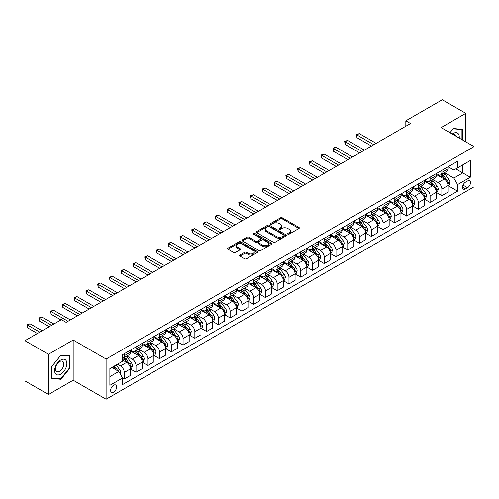 <?xml version="1.0" encoding="UTF-8"?>
<svg xmlns="http://www.w3.org/2000/svg" width="499" height="499" viewBox="0 0 499 499"><rect width="100%" height="100%" fill="white"/><g stroke="black" fill="none" stroke-linecap="round" stroke-linejoin="round"><path stroke-width="0.75" d="M287.848 234.156A0.917 0.53 0 0 0 289.146 234.156L298.957 228.486A1.304 0.755 0 0 0 299.338 227.956A1.304 0.755 0 0 0 298.957 227.419L282.328 217.82A1.304 0.755 0 0 0 280.482 217.82L270.67 223.49A0.917 0.53 0 0 0 270.402 223.864A0.917 0.53 0 0 0 270.67 224.232A0.917 0.53 0 0 0 271.961 224.232L273.234 223.502A4.179 2.414 0 0 1 279.147 223.502L280.532 224.301A4.179 2.414 0 0 1 281.754 226.01A4.179 2.414 0 0 1 280.532 227.712L279.259 228.448A0.917 0.53 0 0 0 278.991 228.823A0.917 0.53 0 0 0 279.259 229.197A0.917 0.53 0 0 0 280.55 229.197L281.823 228.461A4.179 2.414 0 0 1 287.736 228.461L289.121 229.259A4.179 2.414 0 0 1 290.343 230.968A4.179 2.414 0 0 1 289.121 232.671L287.848 233.407A0.917 0.53 0 0 0 287.58 233.782A0.917 0.53 0 0 0 287.848 234.156L287.848 233.407M113.641 392.183A4.26 2.458 120 0 0 116.423 388.428A4.26 2.458 120 0 0 115.768 385.016A4.26 2.458 120 0 0 113.641 385.228A4.26 2.458 120 0 0 110.859 388.983A4.26 2.458 120 0 0 111.514 392.395A4.26 2.458 120 0 0 113.641 392.183M239.932 255.045A1.304 0.755 0 0 0 239.551 255.575A1.304 0.755 0 0 0 239.932 256.112L244.597 258.806A1.304 0.755 0 0 0 246.444 258.806L257.347 252.513A1.304 0.755 0 0 0 257.727 251.976A1.304 0.755 0 0 0 257.347 251.446L240.718 241.847A1.304 0.755 0 0 0 238.871 241.847L227.974 248.14A1.304 0.755 0 0 0 227.588 248.67A1.304 0.755 0 0 0 227.974 249.207L233.607 252.457A1.304 0.755 0 0 0 235.453 252.457L240.119 249.768A1.304 0.755 0 0 0 240.499 249.232A1.304 0.755 0 0 0 240.119 248.702L237.324 247.086A3.493 2.015 0 0 1 236.301 245.658A3.493 2.015 0 0 1 238.46 243.793A3.493 2.015 0 0 1 242.264 244.236L253.211 250.554A3.493 2.015 0 0 1 254.234 251.976A3.493 2.015 0 0 1 252.076 253.841A3.493 2.015 0 0 1 248.271 253.405L246.444 252.351A1.304 0.755 0 0 0 244.597 252.351L239.932 255.045L239.932 256.112M73.178 340.025L48.478 354.29L24.95 340.705L24.95 380.912L48.478 394.491L73.178 380.232L106.112 399.244L106.112 359.043L73.178 340.025L73.178 380.232M465.817 141.859L465.817 113.335L441.116 127.601L474.05 146.612L106.112 359.043M465.817 113.335L442.289 99.756L405.824 120.808L405.824 126.241M24.95 340.705L61.414 319.653L66.118 322.366L410.534 123.521L405.824 120.808M273.327 242.221A1.304 0.755 0 0 0 275.174 242.221L286.07 235.927A1.304 0.755 0 0 0 286.451 235.391A1.304 0.755 0 0 0 286.07 234.861L269.448 225.261A1.304 0.755 0 0 0 267.595 225.261L256.698 231.555A1.304 0.755 0 0 0 256.318 232.085A1.304 0.755 0 0 0 256.698 232.621L273.327 242.221M253.879 234.349A0.917 0.53 0 0 1 254.808 234.48L271.693 244.229L260.809 250.51A1.304 0.755 0 0 1 258.962 250.51L242.333 240.911L242.333 239.844A1.304 0.755 0 0 0 241.953 240.381A1.304 0.755 0 0 0 242.333 240.911M242.333 239.844L246.999 237.156A1.304 0.755 0 0 1 248.845 237.156L255.588 241.048A1.304 0.755 0 0 0 257.44 241.048L260.534 239.258A1.304 0.755 0 0 0 260.915 238.728A1.304 0.755 0 0 0 260.534 238.191L253.511 234.143A0.917 0.53 0 0 1 253.243 233.769A0.917 0.53 0 0 1 253.81 233.282A0.917 0.53 0 0 1 254.808 233.395L271.706 243.15A1.304 0.755 0 0 1 272.092 243.687A1.304 0.755 0 0 1 271.706 244.217L271.706 243.15M467.557 181.006L465.486 182.197A4.123 2.383 120 0 0 462.791 185.834A4.123 2.383 120 0 0 463.421 189.14A4.123 2.383 120 0 0 465.486 188.934L467.557 187.743A4.123 2.383 120 0 0 470.251 184.106A4.123 2.383 120 0 0 469.621 180.8A4.123 2.383 120 0 0 467.557 181.006M106.112 399.244L474.05 186.819L474.05 146.612M448.127 166.741L453.816 170.028L457.583 167.857L457.583 161.283L122.579 354.695L122.579 361.27L109.88 368.605L109.88 385.334L122.579 378.005L122.579 384.573L457.583 191.167L457.583 184.593L453.816 178.068L444.459 172.666M457.583 167.857L470.289 160.522L470.289 177.257L457.583 184.593M48.478 354.29L48.478 394.491M455.793 168.887L462.76 172.91L462.76 164.87L470.289 160.522M453.816 178.068L462.76 172.91L470.289 177.257M109.88 376.645L118.818 371.481L111.851 367.464M122.579 378.055L124.276 379.034L124.276 372.46A5.321 3.075 -120 0 0 120.508 365.942L117.496 364.201M124.276 379.034L130.389 375.504L130.389 368.929A5.321 3.075 -120 0 0 126.627 362.411L122.579 360.072M130.532 369.067L136.04 372.242L136.04 365.667A5.321 3.075 -120 0 0 132.272 359.149L126.871 356.03M136.04 372.242L142.153 368.711L142.153 362.137A5.321 3.075 -120 0 0 138.391 355.619L130.389 351.003M142.296 362.274L147.798 365.455L147.798 358.881A5.321 3.075 -120 0 0 144.036 352.356L138.628 349.238M147.798 365.455L153.917 361.918L153.917 355.344A5.321 3.075 -120 0 0 150.149 348.826L142.153 344.21M154.06 355.481L159.561 358.662L159.561 352.088A5.321 3.075 -120 0 0 155.8 345.57L150.392 342.445M159.561 358.662L165.68 355.132L165.68 348.558A5.321 3.075 -120 0 0 161.913 342.033L153.917 337.418M165.818 348.689L171.325 351.87L171.325 345.296A5.321 3.075 -120 0 0 167.558 338.777L162.156 335.659M171.325 351.87L177.444 348.339L177.444 341.765A5.321 3.075 -120 0 0 173.677 335.247L165.68 330.625M177.582 341.902L183.089 345.077L183.089 338.503A5.321 3.075 -120 0 0 179.322 331.985L173.92 328.866M183.089 345.077L189.202 341.547L189.202 334.972A5.321 3.075 -120 0 0 185.441 328.454L177.444 323.839M189.346 335.11L194.853 338.285L194.853 331.716A5.321 3.075 -120 0 0 191.086 325.192L185.684 322.073M194.853 338.285L200.966 334.754L200.966 328.18A5.321 3.075 -120 0 0 197.205 321.662L189.202 317.046M201.109 328.317L206.611 331.498L206.611 324.924A5.321 3.075 -120 0 0 202.85 318.406L197.442 315.281M206.611 331.498L212.73 327.968L212.73 321.393A5.321 3.075 -120 0 0 208.969 314.869L200.966 310.253M212.873 321.524L218.375 324.706L218.375 318.131A5.321 3.075 -120 0 0 214.614 311.613L209.206 308.494M218.375 324.706L224.494 321.175L224.494 314.601A5.321 3.075 -120 0 0 220.726 308.083L212.73 303.461M224.631 314.738L230.139 317.913L230.139 311.339A5.321 3.075 -120 0 0 226.378 304.82L220.97 301.702M230.139 317.913L236.258 314.382L236.258 307.808A5.321 3.075 -120 0 0 232.49 301.29L224.494 296.674M236.395 307.945L241.903 311.12L241.903 304.552A5.321 3.075 -120 0 0 238.135 298.028L232.734 294.909M241.903 311.12L248.015 307.59L248.015 301.016A5.321 3.075 -120 0 0 244.254 294.497L236.258 289.882M248.159 301.153L253.667 304.334L253.667 297.76A5.321 3.075 -120 0 0 249.899 291.241L244.498 288.116M253.667 304.334L259.779 300.803L259.779 294.229A5.321 3.075 -120 0 0 256.018 287.705L248.015 283.089M259.923 294.36L265.424 297.541L265.424 290.967A5.321 3.075 -120 0 0 261.663 284.449L256.255 281.33M265.424 297.541L271.543 294.011L271.543 287.436A5.321 3.075 -120 0 0 267.782 280.918L259.779 276.296M271.687 287.574L277.188 290.749L277.188 284.174A5.321 3.075 -120 0 0 273.427 277.656L268.019 274.537M277.188 290.749L283.307 287.218L283.307 280.644A5.321 3.075 -120 0 0 279.54 274.126L271.543 269.504M283.444 280.781L288.952 283.956L288.952 277.382A5.321 3.075 -120 0 0 285.191 270.863L279.783 267.745M288.952 283.956L295.071 280.426L295.071 273.851A5.321 3.075 -120 0 0 291.304 267.333L283.307 262.717M295.208 273.988L300.716 277.17L300.716 270.595A5.321 3.075 -120 0 0 296.949 264.071L291.547 260.952M300.716 277.17L306.829 273.633L306.829 267.065A5.321 3.075 -120 0 0 303.068 260.54L295.071 255.925M306.972 267.196L312.48 270.377L312.48 263.803A5.321 3.075 -120 0 0 308.713 257.284L303.311 254.159M312.48 270.377L318.593 266.846L318.593 260.272A5.321 3.075 -120 0 0 314.832 253.754L306.829 249.132M318.736 260.409L324.238 263.584L324.238 257.01A5.321 3.075 -120 0 0 320.477 250.492L315.069 247.373M324.238 263.584L330.357 260.054L330.357 253.48A5.321 3.075 -120 0 0 326.596 246.961L318.593 242.339M330.5 253.617L336.002 256.792L336.002 250.217A5.321 3.075 -120 0 0 332.24 243.699L326.833 240.58M336.002 256.792L342.121 253.261L342.121 246.687A5.321 3.075 -120 0 0 338.353 240.169L330.357 235.553M342.258 246.824L347.766 250.005L347.766 243.431A5.321 3.075 -120 0 0 344.004 236.906L338.596 233.788M347.766 250.005L353.885 246.469L353.885 239.9A5.321 3.075 -120 0 0 350.117 233.376L342.121 228.76M354.022 240.031L359.529 243.213L359.529 236.638A5.321 3.075 -120 0 0 355.762 230.12L350.36 226.995M359.529 243.213L365.642 239.682L365.642 233.108A5.321 3.075 -120 0 0 361.881 226.59L353.885 221.968M365.786 233.245L371.293 236.42L371.293 229.846A5.321 3.075 -120 0 0 367.526 223.327L362.124 220.209M371.293 236.42L377.406 232.89L377.406 226.315A5.321 3.075 -120 0 0 373.645 219.797L365.642 215.175M377.55 226.452L383.051 229.627L383.051 223.053A5.321 3.075 -120 0 0 379.29 216.535L373.888 213.416M383.051 229.627L389.17 226.097L389.17 219.523A5.321 3.075 -120 0 0 385.409 213.004L377.406 208.389M389.314 219.66L394.815 222.841L394.815 216.267A5.321 3.075 -120 0 0 391.054 209.742L385.646 206.623M394.815 222.841L400.934 219.304L400.934 212.73A5.321 3.075 -120 0 0 397.167 206.212L389.17 201.596M401.071 212.867L406.579 216.048L406.579 209.474A5.321 3.075 -120 0 0 402.818 202.956L397.41 199.831M406.579 216.048L412.698 212.518L412.698 205.944A5.321 3.075 -120 0 0 408.931 199.425L400.934 194.803M412.835 206.081L418.343 209.256L418.343 202.681A5.321 3.075 -120 0 0 414.575 196.163L409.174 193.044M418.343 209.256L424.456 205.725L424.456 199.151A5.321 3.075 -120 0 0 420.694 192.633L412.698 188.011M424.599 199.288L430.107 202.463L430.107 195.889A5.321 3.075 -120 0 0 426.339 189.371L420.938 186.252M430.107 202.463L436.22 198.933L436.22 192.358A5.321 3.075 -120 0 0 432.458 185.84L424.456 181.224M436.363 192.495L441.865 195.677L441.865 189.102A5.321 3.075 -120 0 0 438.103 182.578L432.702 179.459M441.865 195.677L447.983 192.14L447.983 185.566A5.321 3.075 -120 0 0 444.222 179.047L436.22 174.432M436.363 173.533L438.103 174.538A5.321 3.075 -120 0 0 440.767 174.806A5.321 3.075 -120 0 0 441.865 172.367L441.865 170.359M424.599 180.326L426.339 181.33A5.321 3.075 -120 0 0 429.003 181.592A5.321 3.075 -120 0 0 430.107 179.16L430.107 177.145M412.835 187.119L414.575 188.123A5.321 3.075 -120 0 0 417.239 188.385A5.321 3.075 -120 0 0 418.343 185.946L418.343 183.938M401.071 193.905L402.818 194.916A5.321 3.075 -120 0 0 405.475 195.178A5.321 3.075 -120 0 0 406.579 192.739L406.579 190.73M389.314 200.698L391.054 201.702A5.321 3.075 -120 0 0 393.711 201.97A5.321 3.075 -120 0 0 394.815 199.531L394.815 197.523M377.55 207.49L379.29 208.495A5.321 3.075 -120 0 0 381.953 208.757A5.321 3.075 -120 0 0 383.051 206.324L383.051 204.309M365.786 214.283L367.526 215.287A5.321 3.075 -120 0 0 370.189 215.549A5.321 3.075 -120 0 0 371.293 213.11L371.293 211.102M354.022 221.069L355.762 222.08A5.321 3.075 -120 0 0 358.425 222.342A5.321 3.075 -120 0 0 359.529 219.903L359.529 217.895M342.258 227.862L344.004 228.866A5.321 3.075 -120 0 0 346.662 229.135A5.321 3.075 -120 0 0 347.766 226.696L347.766 224.687M330.5 234.655L332.24 235.659A5.321 3.075 -120 0 0 334.898 235.921A5.321 3.075 -120 0 0 336.002 233.488L336.002 231.474M318.736 241.447L320.477 242.452A5.321 3.075 -120 0 0 323.14 242.714A5.321 3.075 -120 0 0 324.238 240.275L324.238 238.266M306.972 248.234L308.713 249.244A5.321 3.075 -120 0 0 311.376 249.506A5.321 3.075 -120 0 0 312.48 247.067L312.48 245.059M295.208 255.026L296.949 256.031A5.321 3.075 -120 0 0 299.612 256.299A5.321 3.075 -120 0 0 300.716 253.86L300.716 251.852M283.444 261.819L285.191 262.823A5.321 3.075 -120 0 0 287.848 263.085A5.321 3.075 -120 0 0 288.952 260.653L288.952 258.638M271.687 268.612L273.427 269.616A5.321 3.075 -120 0 0 276.084 269.878A5.321 3.075 -120 0 0 277.188 267.439L277.188 265.431M259.923 275.404L261.663 276.409A5.321 3.075 -120 0 0 264.327 276.671A5.321 3.075 -120 0 0 265.424 274.232L265.424 272.223M248.159 282.191L249.899 283.195A5.321 3.075 -120 0 0 252.563 283.463A5.321 3.075 -120 0 0 253.667 281.024L253.667 279.016M236.395 288.983L238.135 289.988A5.321 3.075 -120 0 0 240.799 290.25A5.321 3.075 -120 0 0 241.903 287.817L241.903 285.802M224.631 295.776L226.378 296.78A5.321 3.075 -120 0 0 229.035 297.042A5.321 3.075 -120 0 0 230.139 294.61L230.139 292.595M212.873 302.569L214.614 303.573A5.321 3.075 -120 0 0 217.271 303.835A5.321 3.075 -120 0 0 218.375 301.396L218.375 299.388M201.109 309.355L202.85 310.359A5.321 3.075 -120 0 0 205.513 310.627A5.321 3.075 -120 0 0 206.611 308.189L206.611 306.18M189.346 316.148L191.086 317.152A5.321 3.075 -120 0 0 193.749 317.414A5.321 3.075 -120 0 0 194.853 314.981L194.853 312.973M177.582 322.94L179.322 323.945A5.321 3.075 -120 0 0 181.985 324.207A5.321 3.075 -120 0 0 183.089 321.774L183.089 319.759M165.818 329.733L167.558 330.737A5.321 3.075 -120 0 0 170.221 330.999A5.321 3.075 -120 0 0 171.325 328.56L171.325 326.552M154.06 336.519L155.8 337.524A5.321 3.075 -120 0 0 158.457 337.792A5.321 3.075 -120 0 0 159.561 335.353L159.561 333.344M142.296 343.312L144.036 344.316A5.321 3.075 -120 0 0 146.7 344.584A5.321 3.075 -120 0 0 147.798 342.146L147.798 340.137M130.532 350.105L132.272 351.109A5.321 3.075 -120 0 0 134.936 351.371A5.321 3.075 -120 0 0 136.04 348.938L136.04 346.924M448.127 185.703L457.583 191.167M440.767 174.806L446.879 171.269A5.321 3.075 -120 0 0 447.983 168.837L447.983 166.822M429.003 181.592L435.122 178.062A5.321 3.075 -120 0 0 436.22 175.623L436.22 173.615M417.239 188.385L423.358 184.855A5.321 3.075 -120 0 0 424.456 182.416L424.456 180.407M405.475 195.178L411.594 191.647A5.321 3.075 -120 0 0 412.698 189.208L412.698 187.2M393.711 201.97L399.83 198.434A5.321 3.075 -120 0 0 400.934 196.001L400.934 193.986M381.953 208.757L388.066 205.226A5.321 3.075 -120 0 0 389.17 202.787L389.17 200.779M370.189 215.549L376.302 212.019A5.321 3.075 -120 0 0 377.406 209.58L377.406 207.572M358.425 222.342L364.544 218.812A5.321 3.075 -120 0 0 365.642 216.373L365.642 214.364M346.662 229.135L352.781 225.598A5.321 3.075 -120 0 0 353.885 223.165L353.885 221.151M334.898 235.921L341.017 232.391A5.321 3.075 -120 0 0 342.121 229.958L342.121 227.943M323.14 242.714L329.253 239.183A5.321 3.075 -120 0 0 330.357 236.744L330.357 234.736M311.376 249.506L317.489 245.976A5.321 3.075 -120 0 0 318.593 243.537L318.593 241.528M299.612 256.299L305.731 252.762A5.321 3.075 -120 0 0 306.829 250.33L306.829 248.321M287.848 263.085L293.967 259.555A5.321 3.075 -120 0 0 295.071 257.122L295.071 255.108M276.084 269.878L282.203 266.347A5.321 3.075 -120 0 0 283.307 263.909L283.307 261.9M264.327 276.671L270.439 273.14A5.321 3.075 -120 0 0 271.543 270.701L271.543 268.693M252.563 283.463L258.675 279.933A5.321 3.075 -120 0 0 259.779 277.494L259.779 275.485M240.799 290.25L246.918 286.719A5.321 3.075 -120 0 0 248.015 284.287L248.015 282.272M229.035 297.042L235.154 293.512A5.321 3.075 -120 0 0 236.258 291.073L236.258 289.064M217.271 303.835L223.39 300.304A5.321 3.075 -120 0 0 224.494 297.866L224.494 295.857M205.513 310.627L211.626 307.097A5.321 3.075 -120 0 0 212.73 304.658L212.73 302.65M193.749 317.414L199.862 313.883A5.321 3.075 -120 0 0 200.966 311.451L200.966 309.436M181.985 324.207L188.104 320.676A5.321 3.075 -120 0 0 189.202 318.237L189.202 316.229M170.221 330.999L176.34 327.469A5.321 3.075 -120 0 0 177.444 325.03L177.444 323.021M158.457 337.792L164.576 334.261A5.321 3.075 -120 0 0 165.68 331.823L165.68 329.814M146.7 344.584L152.813 341.048A5.321 3.075 -120 0 0 153.917 338.615L153.917 336.6M134.936 351.371L141.049 347.84A5.321 3.075 -120 0 0 142.153 345.402L142.153 343.393M122.579 358.382A5.321 3.075 -120 0 0 123.172 358.163L129.291 354.633A5.321 3.075 -120 0 0 130.389 352.194L130.389 350.186M123.172 358.163A5.321 3.075 -120 0 0 124.276 355.725L124.276 353.716M118.818 371.481L122.579 378.005M462.43 139.907L462.43 129.341L453.348 128.53L449.979 132.715M51.865 378.485L60.947 379.296L70.022 368L70.022 355.893L60.947 355.082L51.865 366.378L51.865 378.485M69.554 367.732L70.022 368M59.986 378.747L60.947 379.296M288.216 234.281L289.121 233.763A4.179 2.414 0 0 0 290.343 232.054L290.343 230.968M281.754 226.01L281.754 227.095A4.179 2.414 0 0 1 280.532 228.804L279.627 229.322M298.938 228.498L282.328 218.911A1.304 0.755 0 0 0 280.482 218.911L271.032 224.363M286.052 235.94L269.448 226.346A1.304 0.755 0 0 0 267.595 226.346L256.717 232.634L256.698 231.555M283.763 235.765A0.917 0.53 0 0 0 284.031 235.391A0.917 0.53 0 0 0 283.763 235.023L269.167 226.596A0.917 0.53 0 0 0 267.876 226.596L266.535 227.369A4.179 2.414 0 0 0 265.312 229.072A4.179 2.414 0 0 0 266.535 230.781L276.508 236.538A4.179 2.414 0 0 0 282.422 236.538L283.763 235.765L283.763 236.857A0.917 0.53 0 0 0 284.031 236.482L284.031 235.391M265.312 229.072L265.312 230.164A4.179 2.414 0 0 0 266.535 231.867L266.535 230.781M283.763 236.857L282.422 237.63A4.179 2.414 0 0 1 276.508 237.63L266.535 231.867M242.352 240.923L246.999 238.241L246.999 237.156M260.915 238.728L260.915 239.813A1.304 0.755 0 0 1 260.534 240.35L257.44 242.134A1.304 0.755 0 0 1 255.588 242.134L248.845 238.241A1.304 0.755 0 0 0 246.999 238.241M262.586 245.084A3.493 2.015 0 0 0 266.397 245.52A3.493 2.015 0 0 0 268.549 243.662A3.493 2.015 0 0 0 267.526 242.233L263.672 240.007A1.304 0.755 0 0 0 261.825 240.007L258.732 241.79A1.304 0.755 0 0 0 258.351 242.327A1.304 0.755 0 0 0 258.732 242.857L262.586 245.084L262.586 246.175A3.493 2.015 0 0 0 266.397 246.612A3.493 2.015 0 0 0 268.549 244.747L268.549 243.662M258.351 242.327L258.351 243.412A1.304 0.755 0 0 0 258.732 243.949L258.732 242.857M262.586 246.175L258.732 243.949M254.234 251.976L254.234 253.068A3.493 2.015 0 0 1 252.076 254.927A3.493 2.015 0 0 1 248.271 254.49L246.444 253.436A1.304 0.755 0 0 0 244.597 253.436L239.95 256.124M236.301 245.658L236.301 246.743A3.493 2.015 0 0 0 237.324 248.171L237.324 247.086M240.119 248.702L240.119 249.768L237.324 248.171M257.328 252.519L240.718 242.932A1.304 0.755 0 0 0 238.871 242.932L227.987 249.213L227.974 248.14M447.983 185.784L449.112 185.135L450.054 182.416A3.524 2.033 -120 0 0 448.925 179.415L445.083 174.282A10.18 5.876 -120 0 0 443.973 172.953M440.149 176.696A10.18 5.876 -120 0 0 438.066 174.519M447.665 183.626L448.152 182.565A3.524 2.033 -120 0 0 447.141 180.445L443.293 175.311A10.18 5.876 -120 0 0 442.183 173.983M441.235 174.531A8.452 4.878 60 0 1 442.625 176.11L445.875 180.451M376.184 143.356L359.292 133.601L356.941 134.961L356.941 137.68L371.481 146.07M441.054 174.638A10.18 5.876 60 0 1 442.164 175.966L444.721 179.378M356.941 137.68L356.423 134.661L373.832 144.71M356.423 134.661L359.292 133.601M436.22 192.577L437.349 191.928L438.29 189.208A3.524 2.033 -120 0 0 437.168 186.208L433.319 181.075A10.18 5.876 -120 0 0 432.209 179.74M428.385 183.489A10.18 5.876 -120 0 0 426.302 181.305M435.901 190.418L436.388 189.358A3.524 2.033 -120 0 0 435.377 187.237L431.535 182.104A10.18 5.876 -120 0 0 430.425 180.775M429.477 181.324A8.452 4.878 60 0 1 430.862 182.896L434.118 187.244M364.42 150.143L347.529 140.394L345.177 141.753L345.177 144.467L359.717 152.862M429.29 181.424A10.18 5.876 60 0 1 430.406 182.759L432.957 186.171M345.177 144.467L344.659 141.454L362.068 151.503M344.659 141.454L347.529 140.394M424.456 199.369L425.585 198.714L426.526 196.001A3.524 2.033 -120 0 0 425.404 192.994L421.555 187.861A10.18 5.876 -120 0 0 420.445 186.532M416.621 190.281A10.18 5.876 -120 0 0 414.538 188.098M424.138 197.211L424.624 196.151A3.524 2.033 -120 0 0 423.614 194.03L419.771 188.896A10.18 5.876 -120 0 0 418.661 187.568M417.713 188.111A8.452 4.878 60 0 1 419.098 189.689L422.354 194.036M352.656 156.935L335.765 147.186L333.413 148.546L333.413 151.259L347.953 159.655M417.532 188.217A10.18 5.876 60 0 1 418.642 189.545L421.2 192.963M333.413 151.259L332.895 148.247L350.304 158.295M332.895 148.247L335.765 147.186M412.698 206.162L413.827 205.507L414.763 202.787A3.524 2.033 -120 0 0 413.64 199.787L409.798 194.654A10.18 5.876 -120 0 0 408.687 193.325M404.857 197.074A10.18 5.876 -120 0 0 402.774 194.891M412.374 203.997L412.86 202.943A3.524 2.033 -120 0 0 411.85 200.823L408.007 195.689A10.18 5.876 -120 0 0 406.897 194.354M405.949 194.903A8.452 4.878 60 0 1 407.334 196.481L410.59 200.823M340.898 163.728L324.007 153.979L321.655 155.332L321.655 158.052L336.189 166.441M405.768 195.009A10.18 5.876 60 0 1 406.878 196.338L409.436 199.75M321.655 158.052L321.138 155.033L338.54 165.088M321.138 155.033L324.007 153.979M400.934 212.948L402.063 212.3L403.005 209.58A3.524 2.033 -120 0 0 401.876 206.58L398.034 201.446A10.18 5.876 -120 0 0 396.923 200.118M393.1 203.86A10.18 5.876 -120 0 0 391.016 201.683M400.61 210.79L401.096 209.73A3.524 2.033 -120 0 0 400.092 207.609L396.243 202.475A10.18 5.876 -120 0 0 395.133 201.147M394.185 201.696A8.452 4.878 60 0 1 395.576 203.274L398.826 207.615M329.134 170.521L312.243 160.765L309.891 162.125L309.891 164.845L324.431 173.234M394.004 201.802A10.18 5.876 60 0 1 395.114 203.13L397.672 206.542M309.891 164.845L309.374 161.826L326.783 171.874M309.374 161.826L312.243 160.765M459.211 138.048A8.651 4.996 120 0 0 458.456 133.938A8.651 4.996 120 0 0 452.281 134.044M456.074 136.233A5.919 3.418 120 0 0 455.674 135.372A5.919 3.418 120 0 0 455.007 134.755A5.919 3.418 120 0 0 453.192 134.574M453.142 128.786L461.955 129.584L461.955 139.633M461.375 129.247L461.955 129.584M449.998 132.728L453.161 128.798M60.753 360.016A8.651 4.996 120 0 0 54.64 370.614A8.651 4.996 120 0 0 60.753 374.144A8.651 4.996 120 0 0 66.872 363.553A8.651 4.996 120 0 0 60.753 360.016M59.643 361.6A5.919 3.418 120 0 0 55.776 366.821A5.919 3.418 120 0 0 56.68 371.568A5.919 3.418 120 0 0 59.643 371.275A5.919 3.418 120 0 0 63.51 366.054A5.919 3.418 120 0 0 62.606 361.307A5.919 3.418 120 0 0 59.643 361.6M69.554 367.869L60.753 378.816L51.958 378.03L51.958 366.297L60.753 355.35L69.554 356.136L69.554 367.869M68.968 355.799L69.554 356.136M389.17 219.741L390.299 219.092L391.241 216.373A3.524 2.033 -120 0 0 390.112 213.372L386.27 208.239A10.18 5.876 -120 0 0 385.159 206.904M381.336 210.653A10.18 5.876 -120 0 0 379.252 208.47M388.852 217.583L389.339 216.522A3.524 2.033 -120 0 0 388.328 214.402L384.48 209.268A10.18 5.876 -120 0 0 383.369 207.94M382.421 208.488A8.452 4.878 60 0 1 383.812 210.06L387.062 214.408M317.37 177.307L300.479 167.558L298.128 168.918L298.128 171.631L312.667 180.027M382.24 208.588A10.18 5.876 60 0 1 383.351 209.923L385.908 213.335M298.128 171.631L297.61 168.618L315.019 178.667M297.61 168.618L300.479 167.558M377.406 226.534L378.535 225.879L379.477 223.165A3.524 2.033 -120 0 0 378.354 220.159L374.506 215.025A10.18 5.876 -120 0 0 373.395 213.697M369.572 217.445A10.18 5.876 -120 0 0 367.489 215.262M377.088 224.375L377.575 223.315A3.524 2.033 -120 0 0 376.564 221.194L372.722 216.061A10.18 5.876 -120 0 0 371.605 214.732M370.663 215.275A8.452 4.878 60 0 1 372.048 216.853L375.304 221.2M305.606 184.1L288.715 174.351L286.364 175.71L286.364 178.424L300.903 186.819M370.476 215.381A10.18 5.876 60 0 1 371.593 216.709L374.144 220.128M286.364 178.424L285.846 175.411L303.255 185.46M285.846 175.411L288.715 174.351M365.642 233.326L366.771 232.671L367.713 229.958A3.524 2.033 -120 0 0 366.59 226.951L362.742 221.818A10.18 5.876 -120 0 0 361.632 220.489M357.808 224.238A10.18 5.876 -120 0 0 355.725 222.055M365.324 231.162L365.811 230.108A3.524 2.033 -120 0 0 364.8 227.987L360.958 222.853A10.18 5.876 -120 0 0 359.848 221.519M358.9 222.067A8.452 4.878 60 0 1 360.284 223.646L363.54 227.987M293.842 190.892L276.951 181.143L274.6 182.497L274.6 185.216L289.139 193.612M358.719 222.174A10.18 5.876 60 0 1 359.829 223.502L362.386 226.914M274.6 185.216L274.082 182.197L291.491 192.252M274.082 182.197L276.951 181.143M353.885 240.113L355.014 239.464L355.949 236.744A3.524 2.033 -120 0 0 354.826 233.744L350.984 228.611A10.18 5.876 -120 0 0 349.874 227.282M346.044 231.025A10.18 5.876 -120 0 0 343.961 228.848M353.56 237.954L354.047 236.894A3.524 2.033 -120 0 0 353.036 234.773L349.194 229.64A10.18 5.876 -120 0 0 348.084 228.311M347.136 228.86A8.452 4.878 60 0 1 348.52 230.438L351.776 234.779M282.085 197.685L265.194 187.93L262.842 189.289L262.842 192.009L277.375 200.398M346.955 228.966A10.18 5.876 60 0 1 348.065 230.295L350.622 233.707M262.842 192.009L262.324 188.99L279.727 199.045M262.324 188.99L265.194 187.93M342.121 246.905L343.25 246.257L344.191 243.537A3.524 2.033 -120 0 0 343.062 240.537L339.22 235.403A10.18 5.876 -120 0 0 338.11 234.068M334.286 237.817A10.18 5.876 -120 0 0 332.203 235.64M341.796 244.747L342.283 243.687A3.524 2.033 -120 0 0 341.279 241.566L337.43 236.432A10.18 5.876 -120 0 0 336.32 235.104M335.372 235.653A8.452 4.878 60 0 1 336.763 237.225L340.012 241.572M270.321 204.478L253.43 194.722L251.078 196.082L251.078 198.795L265.611 207.191M335.191 235.753A10.18 5.876 60 0 1 336.301 237.087L338.858 240.499M251.078 198.795L250.56 195.783L267.969 205.831M250.56 195.783L253.43 194.722M330.357 253.698L331.486 253.043L332.428 250.33A3.524 2.033 -120 0 0 331.299 247.323L327.456 242.196A10.18 5.876 -120 0 0 326.346 240.861M322.522 244.61A10.18 5.876 -120 0 0 320.439 242.427M330.039 251.54L330.525 250.479A3.524 2.033 -120 0 0 329.515 248.359L325.666 243.225A10.18 5.876 -120 0 0 324.556 241.896M323.608 242.439A8.452 4.878 60 0 1 324.999 244.017L328.248 248.365M258.557 211.264L241.666 201.515L239.314 202.875L239.314 205.588L253.854 213.984M323.427 242.545A10.18 5.876 60 0 1 324.537 243.88L327.094 247.292M239.314 205.588L238.796 202.575L256.205 212.624M238.796 202.575L241.666 201.515M318.593 260.49L319.722 259.836L320.664 257.122A3.524 2.033 -120 0 0 319.541 254.116L315.692 248.982A10.18 5.876 -120 0 0 314.582 247.654M310.758 251.402A10.18 5.876 -120 0 0 308.675 249.219M318.275 258.326L318.761 257.272A3.524 2.033 -120 0 0 317.751 255.151L313.908 250.018A10.18 5.876 -120 0 0 312.792 248.683M311.85 249.232A8.452 4.878 60 0 1 313.235 250.81L316.491 255.151M246.793 218.057L229.902 208.308L227.55 209.661L227.55 212.381L242.09 220.776M311.663 249.338A10.18 5.876 60 0 1 312.779 250.666L315.331 254.078M227.55 212.381L227.033 209.362L244.441 219.417M227.033 209.362L229.902 208.308M306.829 267.277L307.958 266.628L308.9 263.909A3.524 2.033 -120 0 0 307.777 260.908L303.928 255.775A10.18 5.876 -120 0 0 302.818 254.446M298.995 258.189A10.18 5.876 -120 0 0 296.911 256.012M306.511 265.119L306.997 264.058A3.524 2.033 -120 0 0 305.987 261.938L302.144 256.81A10.18 5.876 -120 0 0 301.034 255.476M300.086 256.024A8.452 4.878 60 0 1 301.471 257.603L304.727 261.944M235.029 224.849L218.138 215.094L215.786 216.454L215.786 219.173L230.326 227.563M299.905 256.13A10.18 5.876 60 0 1 301.016 257.459L303.573 260.871M215.786 219.173L215.269 216.154L232.677 226.209M215.269 216.154L218.138 215.094M295.071 274.07L296.2 273.421L297.136 270.701A3.524 2.033 -120 0 0 296.013 267.701L292.171 262.568A10.18 5.876 -120 0 0 291.054 261.233M287.231 264.981A10.18 5.876 -120 0 0 285.147 262.805M294.747 271.911L295.233 270.851A3.524 2.033 -120 0 0 294.223 268.73L290.381 263.597A10.18 5.876 -120 0 0 289.27 262.268M288.322 262.817A8.452 4.878 60 0 1 289.707 264.395L292.963 268.736M223.271 231.642L206.38 221.887L204.022 223.246L204.022 225.96L218.562 234.355M288.141 262.923A10.18 5.876 60 0 1 289.252 264.252L291.809 267.664M204.022 225.96L203.511 222.947L220.914 232.996M203.511 222.947L206.38 221.887M283.307 280.862L284.436 280.207L285.378 277.494A3.524 2.033 -120 0 0 284.249 274.487L280.407 269.36A10.18 5.876 -120 0 0 279.297 268.025M275.473 271.774A10.18 5.876 -120 0 0 273.383 269.591M282.983 278.704L283.469 277.644A3.524 2.033 -120 0 0 282.465 275.523L278.617 270.389A10.18 5.876 -120 0 0 277.506 269.061M276.558 269.603A8.452 4.878 60 0 1 277.949 271.182L281.199 275.529M211.507 238.428L194.616 228.679L192.265 230.039L192.265 232.752L206.798 241.148M276.377 269.709A10.18 5.876 60 0 1 277.488 271.044L280.045 274.456M192.265 232.752L191.747 229.74L209.156 239.788M191.747 229.74L194.616 228.679M271.543 287.655L272.672 287L273.614 284.287A3.524 2.033 -120 0 0 272.485 281.28L268.643 276.147A10.18 5.876 -120 0 0 267.533 274.818M263.709 278.567A10.18 5.876 -120 0 0 261.626 276.384M271.219 285.49L271.712 284.436A3.524 2.033 -120 0 0 270.701 282.315L266.853 277.182A10.18 5.876 -120 0 0 265.742 275.853M264.794 276.396A8.452 4.878 60 0 1 266.185 277.974L269.435 282.315M199.743 245.221L182.852 235.472L180.501 236.825L180.501 239.545L195.04 247.941M264.613 276.502A10.18 5.876 60 0 1 265.724 277.831L268.281 281.243M180.501 239.545L179.983 236.532L197.392 246.581M179.983 236.532L182.852 235.472M259.779 294.441L260.908 293.792L261.85 291.073A3.524 2.033 -120 0 0 260.728 288.073L256.879 282.939A10.18 5.876 -120 0 0 255.769 281.611M251.945 285.359A10.18 5.876 -120 0 0 249.862 283.176M259.461 292.283L259.948 291.223A3.524 2.033 -120 0 0 258.937 289.102L255.095 283.975A10.18 5.876 -120 0 0 253.979 282.64M253.037 283.189A8.452 4.878 60 0 1 254.421 284.767L257.677 289.108M187.98 252.014L171.088 242.258L168.737 243.618L168.737 246.338L183.276 254.727M252.85 283.295A10.18 5.876 60 0 1 253.96 284.623L256.517 288.035M168.737 246.338L168.219 243.319L185.628 253.373M168.219 243.319L171.088 242.258M248.015 301.234L249.144 300.585L250.086 297.866A3.524 2.033 -120 0 0 248.964 294.865L245.115 289.732A10.18 5.876 -120 0 0 244.005 288.403M240.181 292.146A10.18 5.876 -120 0 0 238.098 289.969M247.697 299.076L248.184 298.015A3.524 2.033 -120 0 0 247.173 295.895L243.331 290.761A10.18 5.876 -120 0 0 242.221 289.432M241.273 289.981A8.452 4.878 60 0 1 242.657 291.559L245.913 295.901M176.216 258.806L159.324 249.051L156.973 250.411L156.973 253.124L171.513 261.52M241.092 290.087A10.18 5.876 60 0 1 242.202 291.416L244.76 294.828M156.973 253.124L156.455 250.111L173.864 260.16M156.455 250.111L159.324 249.051M236.258 308.026L237.387 307.372L238.322 304.658A3.524 2.033 -120 0 0 237.2 301.652L233.357 296.525A10.18 5.876 -120 0 0 232.241 295.19M228.417 298.938A10.18 5.876 -120 0 0 226.334 296.755M235.933 305.868L236.42 304.808A3.524 2.033 -120 0 0 235.409 302.687L231.567 297.554A10.18 5.876 -120 0 0 230.457 296.225M229.509 296.768A8.452 4.878 60 0 1 230.894 298.346L234.15 302.693M164.458 265.593L147.567 255.844L145.209 257.203L145.209 259.917L159.749 268.312M229.328 296.874A10.18 5.876 60 0 1 230.438 298.209L232.996 301.621M145.209 259.917L144.691 256.904L162.1 266.953M144.691 256.904L147.567 255.844M224.494 314.819L225.623 314.164L226.565 311.451A3.524 2.033 -120 0 0 225.436 308.444L221.593 303.311A10.18 5.876 -120 0 0 220.483 301.982M216.66 305.731A10.18 5.876 -120 0 0 214.57 303.548M224.17 312.655L224.656 311.601A3.524 2.033 -120 0 0 223.652 309.48L219.803 304.346A10.18 5.876 -120 0 0 218.693 303.018M217.745 303.56A8.452 4.878 60 0 1 219.136 305.139L222.386 309.48M152.694 272.385L135.803 262.636L133.451 263.99L133.451 266.709L147.985 275.105M217.564 303.666A10.18 5.876 60 0 1 218.674 304.995L221.232 308.407M133.451 266.709L132.934 263.697L150.342 273.745M132.934 263.697L135.803 262.636M212.73 321.606L213.859 320.957L214.801 318.237A3.524 2.033 -120 0 0 213.672 315.237L209.829 310.104A10.18 5.876 -120 0 0 208.719 308.775M204.896 312.524A10.18 5.876 -120 0 0 202.812 310.341M212.406 319.447L212.898 318.393A3.524 2.033 -120 0 0 211.888 316.266L208.039 311.139A10.18 5.876 -120 0 0 206.929 309.804M205.981 310.353A8.452 4.878 60 0 1 207.372 311.931L210.622 316.272M140.93 279.178L124.039 269.423L121.687 270.782L121.687 273.502L136.227 281.891M205.8 310.459A10.18 5.876 60 0 1 206.91 311.788L209.468 315.2M121.687 273.502L121.17 270.483L138.579 280.538M121.17 270.483L124.039 269.423M200.966 328.398L202.095 327.749L203.037 325.03A3.524 2.033 -120 0 0 201.914 322.03L198.066 316.896A10.18 5.876 -120 0 0 196.955 315.568M193.132 319.31A10.18 5.876 -120 0 0 191.048 317.133M200.648 326.24L201.134 325.18A3.524 2.033 -120 0 0 200.124 323.059L196.282 317.925A10.18 5.876 -120 0 0 195.165 316.597M194.223 317.146A8.452 4.878 60 0 1 195.608 318.724L198.864 323.065M129.166 285.971L112.275 276.215L109.923 277.575L109.923 280.288L124.463 288.684M194.036 317.252A10.18 5.876 60 0 1 195.146 318.58L197.704 321.992M109.923 280.288L109.406 277.276L126.815 287.324M109.406 277.276L112.275 276.215M189.202 335.191L190.331 334.536L191.273 331.823A3.524 2.033 -120 0 0 190.15 328.816L186.302 323.689A10.18 5.876 -120 0 0 185.191 322.354M181.368 326.103A10.18 5.876 -120 0 0 179.284 323.92M188.884 333.033L189.371 331.972A3.524 2.033 -120 0 0 188.36 329.851L184.518 324.718A10.18 5.876 -120 0 0 183.407 323.389M182.459 323.938A8.452 4.878 60 0 1 183.844 325.51L187.1 329.858M117.402 292.757L100.511 283.008L98.16 284.368L98.16 287.081L112.699 295.477M182.278 324.038A10.18 5.876 60 0 1 183.389 325.373L185.94 328.785M98.16 287.081L97.642 284.068L115.051 294.117M97.642 284.068L100.511 283.008M177.444 341.983L178.573 341.328L179.509 338.615A3.524 2.033 -120 0 0 178.386 335.609L174.544 330.475A10.18 5.876 -120 0 0 173.427 329.147M169.604 332.895A10.18 5.876 -120 0 0 167.521 330.712M177.12 339.819L177.607 338.765A3.524 2.033 -120 0 0 176.596 336.644L172.754 331.511A10.18 5.876 -120 0 0 171.644 330.182M170.695 330.725A8.452 4.878 60 0 1 172.08 332.303L175.336 336.644M105.645 299.55L88.753 289.8L86.396 291.154L86.396 293.874L100.935 302.269M170.515 330.831A10.18 5.876 60 0 1 171.625 332.159L174.182 335.571M86.396 293.874L85.878 290.861L103.287 300.909M85.878 290.861L88.753 289.8M165.68 348.776L166.809 348.121L167.751 345.402A3.524 2.033 -120 0 0 166.622 342.401L162.78 337.268A10.18 5.876 -120 0 0 161.67 335.939M157.846 339.688A10.18 5.876 -120 0 0 155.757 337.505M165.356 346.612L165.843 345.558A3.524 2.033 -120 0 0 164.838 343.431L160.99 338.303A10.18 5.876 -120 0 0 159.88 336.968M158.931 337.517A8.452 4.878 60 0 1 160.322 339.095L163.572 343.437M93.881 306.342L76.989 296.587L74.638 297.947L74.638 300.666L89.171 309.056M158.751 337.623A10.18 5.876 60 0 1 159.861 338.952L162.418 342.364M74.638 300.666L74.12 297.647L91.529 307.702M74.12 297.647L76.989 296.587M153.917 355.562L155.046 354.914L155.987 352.194A3.524 2.033 -120 0 0 154.858 349.194L151.016 344.061A10.18 5.876 -120 0 0 149.906 342.732M146.082 346.474A10.18 5.876 -120 0 0 143.999 344.298M153.592 353.404L154.085 352.344A3.524 2.033 -120 0 0 153.074 350.223L149.226 345.09A10.18 5.876 -120 0 0 148.116 343.761M147.168 344.31A8.452 4.878 60 0 1 148.559 345.888L151.808 350.229M82.117 313.135L65.226 303.38L62.874 304.739L62.874 307.459L77.414 315.848M146.987 344.416A10.18 5.876 60 0 1 148.097 345.745L150.654 349.157M62.874 307.459L62.356 304.44L79.765 314.489M62.356 304.44L65.226 303.38M142.153 362.355L143.282 361.706L144.223 358.987A3.524 2.033 -120 0 0 143.101 355.987L139.252 350.853A10.18 5.876 -120 0 0 138.142 349.518M134.318 353.267A10.18 5.876 -120 0 0 132.235 351.084M141.835 360.197L142.321 359.137A3.524 2.033 -120 0 0 141.311 357.016L137.462 351.882A10.18 5.876 -120 0 0 136.352 350.554M135.41 351.103A8.452 4.878 60 0 1 136.795 352.674L140.051 357.022M70.353 319.921L53.462 310.172L51.11 311.532L51.11 314.245L60.94 319.921M135.223 351.202A10.18 5.876 60 0 1 136.333 352.537L138.89 355.949M51.11 314.245L50.592 311.233L68.001 321.281M50.592 311.233L53.462 310.172M130.389 369.148L131.518 368.493L132.46 365.779A3.524 2.033 -120 0 0 131.337 362.773L127.488 357.64A10.18 5.876 -120 0 0 126.378 356.311M130.071 366.983L130.557 365.929A3.524 2.033 -120 0 0 129.547 363.808L125.704 358.675A10.18 5.876 -120 0 0 124.594 357.346M123.646 357.889A8.452 4.878 60 0 1 125.031 359.467L128.287 363.808M53.886 324.001L41.698 316.965L39.346 318.325L39.346 321.038L49.183 326.714M123.465 357.995A10.18 5.876 60 0 1 124.575 359.324L127.126 362.736M39.346 321.038L38.828 318.025L51.534 325.354M38.828 318.025L41.698 316.965M120.228 373.926L120.696 372.566A3.524 2.033 -120 0 0 119.573 369.566L116.142 364.987M42.122 330.787L29.94 323.757L27.582 325.111L27.582 327.831L37.419 333.507M118.107 371.069A3.524 2.033 -120 0 0 117.783 370.601L114.352 366.017M113.473 366.528L115.936 369.821M113.223 366.671L115.313 369.46M27.582 327.831L27.065 324.812L39.77 332.147M27.065 324.812L29.94 323.757M120.508 365.942L126.627 362.411M132.272 359.149L138.391 355.619M144.036 352.356L150.149 348.826M155.8 345.57L161.913 342.033M167.558 338.777L173.677 335.247M179.322 331.985L185.441 328.454M191.086 325.192L197.205 321.662M202.85 318.406L208.969 314.869M214.614 311.613L220.726 308.083M226.378 304.82L232.49 301.29M238.135 298.028L244.254 294.497M249.899 291.241L256.018 287.705M261.663 284.449L267.782 280.918M273.427 277.656L279.54 274.126M285.191 270.863L291.304 267.333M296.949 264.071L303.068 260.54M308.713 257.284L314.832 253.754M320.477 250.492L326.596 246.961M332.24 243.699L338.353 240.169M344.004 236.906L350.117 233.376M355.762 230.12L361.881 226.59M367.526 223.327L373.645 219.797M379.29 216.535L385.409 213.004M391.054 209.742L397.167 206.212M402.818 202.956L408.931 199.425M414.575 196.163L420.694 192.633M426.339 189.371L432.458 185.84M438.103 182.578L444.222 179.047M441.865 172.367L447.983 168.837M441.865 189.102L447.983 185.566M430.107 195.889L436.22 192.358M430.107 179.16L436.22 175.623M418.343 202.681L424.456 199.151M418.343 185.946L424.456 182.416M406.579 209.474L412.698 205.944M406.579 192.739L412.698 189.208M394.815 216.267L400.934 212.73M394.815 199.531L400.934 196.001M383.051 223.053L389.17 219.523M383.051 206.324L389.17 202.787M371.293 229.846L377.406 226.315M371.293 213.11L377.406 209.58M359.529 236.638L365.642 233.108M359.529 219.903L365.642 216.373M347.766 243.431L353.885 239.9M347.766 226.696L353.885 223.165M336.002 250.217L342.121 246.687M336.002 233.488L342.121 229.958M324.238 257.01L330.357 253.48M324.238 240.275L330.357 236.744M312.48 263.803L318.593 260.272M312.48 247.067L318.593 243.537M300.716 270.595L306.829 267.065M300.716 253.86L306.829 250.33M288.952 277.382L295.071 273.851M288.952 260.653L295.071 257.122M277.188 284.174L283.307 280.644M277.188 267.439L283.307 263.909M265.424 290.967L271.543 287.436M265.424 274.232L271.543 270.701M253.667 297.76L259.779 294.229M253.667 281.024L259.779 277.494M241.903 304.552L248.015 301.016M241.903 287.817L248.015 284.287M230.139 311.339L236.258 307.808M230.139 294.61L236.258 291.073M218.375 318.131L224.494 314.601M218.375 301.396L224.494 297.866M206.611 324.924L212.73 321.393M206.611 308.189L212.73 304.658M194.853 331.716L200.966 328.18M194.853 314.981L200.966 311.451M183.089 338.503L189.202 334.972M183.089 321.774L189.202 318.237M171.325 345.296L177.444 341.765M171.325 328.56L177.444 325.03M159.561 352.088L165.68 348.558M159.561 335.353L165.68 331.823M147.798 358.881L153.917 355.344M147.798 342.146L153.917 338.615M136.04 365.667L142.153 362.137M136.04 348.938L142.153 345.402M124.276 372.46L130.389 368.929M124.276 355.725L130.389 352.194M463.047 185.135L467.557 187.743M462.567 187.25L465.486 188.934M289.121 233.763L289.121 232.671M279.259 229.197L279.259 228.448M280.532 228.804L280.532 227.712M270.67 224.232L270.67 223.49M280.482 218.911L280.482 217.82M282.328 218.911L282.328 217.82M298.957 228.486L298.957 227.419M267.595 226.346L267.595 225.261M269.448 226.346L269.448 225.261M286.07 235.927L286.07 234.861M276.508 237.63L276.508 236.538M282.422 237.63L282.422 236.538M248.845 238.241L248.845 237.156M255.588 242.134L255.588 241.048M257.44 242.134L257.44 241.048M260.534 240.35L260.534 239.258M254.808 234.48L254.808 233.395M244.597 253.436L244.597 252.351M246.444 253.436L246.444 252.351M248.271 254.49L248.271 253.405M238.871 242.932L238.871 241.847M240.718 242.932L240.718 241.847M257.347 252.513L257.347 251.446M447.722 183.819L450.029 182.484M443.293 175.311L445.083 174.282M440.523 176.914L442.164 175.966M447.141 180.445L448.925 179.415M446.861 181.823L448.152 182.565M435.958 190.612L438.265 189.277M431.535 182.104L433.319 181.075M428.76 183.707L430.406 182.759M435.377 187.237L437.168 186.208M435.097 188.616L436.388 189.358M424.194 197.398L426.508 196.07M419.771 188.896L421.555 187.861M416.996 190.499L418.642 189.545M423.614 194.03L425.404 192.994M423.333 195.408L424.624 196.151M412.43 204.191L414.744 202.856M408.007 195.689L409.798 194.654M405.232 197.286L406.878 196.338M411.85 200.823L413.64 199.787M411.575 202.195L412.86 202.943M400.672 210.983L402.98 209.649M396.243 202.475L398.034 201.446M393.474 204.079L395.114 203.13M400.092 207.609L401.876 206.58M399.811 208.987L401.096 209.73M388.908 217.776L391.216 216.441M384.48 209.268L386.27 208.239M381.71 210.871L383.351 209.923M388.328 214.402L390.112 213.372M388.047 215.78L389.339 216.522M377.144 224.569L379.452 223.234M372.722 216.061L374.506 215.025M369.946 217.664L371.593 216.709M376.564 221.194L378.354 220.159M376.283 222.573L377.575 223.315M365.38 231.355L367.694 230.02M360.958 222.853L362.742 221.818M358.182 224.45L359.829 223.502M364.8 227.987L366.59 226.951M364.519 229.359L365.811 230.108M353.616 238.148L355.93 236.813M349.194 229.64L350.984 228.611M346.418 231.243L348.065 230.295M353.036 234.773L354.826 233.744M352.762 236.152L354.047 236.894M341.859 244.94L344.167 243.606M337.43 236.432L339.22 235.403M334.661 238.035L336.301 237.087M341.279 241.566L343.062 240.537M340.998 242.944L342.283 243.687M330.095 251.733L332.403 250.398M325.666 243.225L327.456 242.196M322.897 244.828L324.537 243.88M329.515 248.359L331.299 247.323M329.234 249.737L330.525 250.479M318.331 258.519L320.639 257.185M313.908 250.018L315.692 248.982M311.133 251.615L312.779 250.666M317.751 255.151L319.541 254.116M317.47 256.523L318.761 257.272M306.567 265.312L308.881 263.977M302.144 256.81L303.928 255.775M299.369 258.407L301.016 257.459M305.987 261.938L307.777 260.908M305.706 263.316L306.997 264.058M294.803 272.105L297.117 270.77M290.381 263.597L292.171 262.568M287.605 265.2L289.252 264.252M294.223 268.73L296.013 267.701M293.948 270.109L295.233 270.851M283.045 278.897L285.353 277.563M278.617 270.389L280.407 269.36M275.847 271.992L277.488 271.044M282.465 275.523L284.249 274.487M282.185 276.901L283.469 277.644M271.281 285.684L273.589 284.355M266.853 277.182L268.643 276.147M264.083 278.779L265.724 277.831M270.701 282.315L272.485 281.28M270.421 283.688L271.712 284.436M259.517 292.476L261.825 291.142M255.095 283.975L256.879 282.939M252.319 285.571L253.96 284.623M258.937 289.102L260.728 288.073M258.657 290.48L259.948 291.223M247.754 299.269L250.068 297.934M243.331 290.761L245.115 289.732M240.555 292.364L242.202 291.416M247.173 295.895L248.964 294.865M246.893 297.273L248.184 298.015M235.99 306.062L238.304 304.727M231.567 297.554L233.357 296.525M228.792 299.157L230.438 298.209M235.409 302.687L237.2 301.652M235.135 304.066L236.42 304.808M224.232 312.848L226.54 311.519M219.803 304.346L221.593 303.311M217.034 305.943L218.674 304.995M223.652 309.48L225.436 308.444M223.371 310.852L224.656 311.601M212.468 319.641L214.776 318.306M208.039 311.139L209.829 310.104M205.27 312.736L206.91 311.788M211.888 316.266L213.672 315.237M211.607 317.645L212.898 318.393M200.704 326.433L203.012 325.099M196.282 317.925L198.066 316.896M193.506 319.528L195.146 318.58M200.124 323.059L201.914 322.03M199.843 324.437L201.134 325.18M188.94 333.226L191.248 331.891M184.518 324.718L186.302 323.689M181.742 326.321L183.389 325.373M188.36 329.851L190.15 328.816M188.079 331.23L189.371 331.972M177.176 340.012L179.49 338.684M172.754 331.511L174.544 330.475M169.978 333.107L171.625 332.159M176.596 336.644L178.386 335.609M176.322 338.016L177.607 338.765M165.418 346.805L167.726 345.47M160.99 338.303L162.78 337.268M158.22 339.9L159.861 338.952M164.838 343.431L166.622 342.401M164.558 344.809L165.843 345.558M153.655 353.598L155.962 352.263M149.226 345.09L151.016 344.061M146.457 346.693L148.097 345.745M153.074 350.223L154.858 349.194M152.794 351.602L154.085 352.344M141.891 360.39L144.199 359.055M137.462 351.882L139.252 350.853M134.693 353.485L136.333 352.537M141.311 357.016L143.101 355.987M141.03 358.394L142.321 359.137M130.127 367.177L132.435 365.848M125.704 358.675L127.488 357.64M122.929 360.278L124.575 359.324M129.547 363.808L131.337 362.773M129.266 365.187L130.557 365.929M119.779 373.152L120.677 372.634M117.783 370.601L119.573 369.566"/></g></svg>
